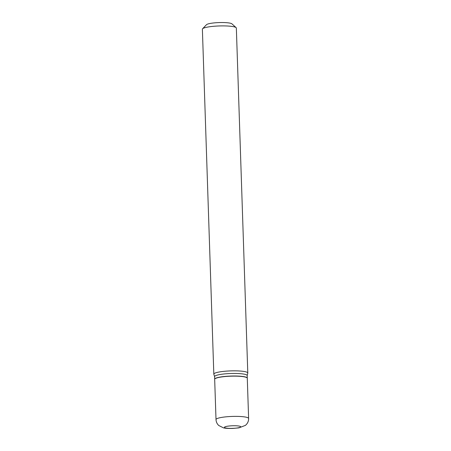 <?xml version="1.0" encoding="UTF-8"?>
<svg xmlns="http://www.w3.org/2000/svg" width="451" height="451" viewBox="0 0 451 451"><rect width="100%" height="100%" fill="white"/><g stroke="black" fill="none" stroke-linecap="round" stroke-linejoin="round"><path stroke-width="0.68" d="M216.012 419.554L214.676 379.308A16.309 2.582 -1.9 0 1 220.37 377.149A16.309 2.582 -1.9 0 1 237.756 376.202A16.309 2.582 -1.9 0 1 247.283 378.226L248.619 418.472A16.309 2.582 -1.9 0 0 239.086 416.442A16.309 2.582 -1.9 0 0 221.706 417.395A16.309 2.582 -1.9 0 0 216.012 419.554C216.13 421.91 217.049 423.895 218.78 425.513L223.397 427.824C224.998 428.309 228.099 428.518 232.699 428.45L238.974 427.864L245.4 425.378L246.246 424.605C247.864 422.875 248.659 420.834 248.619 418.472M214.682 379.24A16.309 2.582 -1.9 0 1 214.67 379.173A16.309 2.582 -1.9 0 1 220.364 377.013A16.309 2.582 -1.9 0 1 237.75 376.066A16.309 2.582 -1.9 0 1 247.278 378.09A16.309 2.582 -1.9 0 1 247.278 378.158M214.67 379.173L214.586 376.624A16.309 2.582 -1.9 0 1 220.28 374.465A16.309 2.582 -1.9 0 1 237.666 373.518A16.309 2.582 -1.9 0 1 247.193 375.542L247.278 378.09M214.591 376.681L213.847 374.257A16.991 2.689 -1.9 0 1 213.825 374.144L202.381 29.202A16.991 2.689 -1.9 0 1 202.589 28.763L206.479 24.709A12.916 2.041 -1.9 0 1 210.831 23.334A12.916 2.041 -1.9 0 1 223.634 22.55A12.916 2.041 -1.9 0 1 231.961 23.864L236.115 27.652A16.991 2.689 -1.9 0 1 236.347 28.075L247.791 373.016A16.991 2.689 -1.9 0 1 247.779 373.135L247.193 375.598M202.589 28.763A16.991 2.689 -1.9 0 1 208.311 26.953A16.991 2.689 -1.9 0 1 225.156 25.921A16.991 2.689 -1.9 0 1 236.115 27.652M213.825 374.144A16.991 2.689 -1.9 0 1 219.755 371.895A16.991 2.689 -1.9 0 1 237.863 370.908A16.991 2.689 -1.9 0 1 247.791 373.016M237.886 427.869A8.157 1.291 -1.9 0 1 226.391 428.1A8.157 1.291 -1.9 0 1 227.276 426.251A8.157 1.291 -1.9 0 1 238.771 426.02A8.157 1.291 -1.9 0 1 237.886 427.869"/></g></svg>

